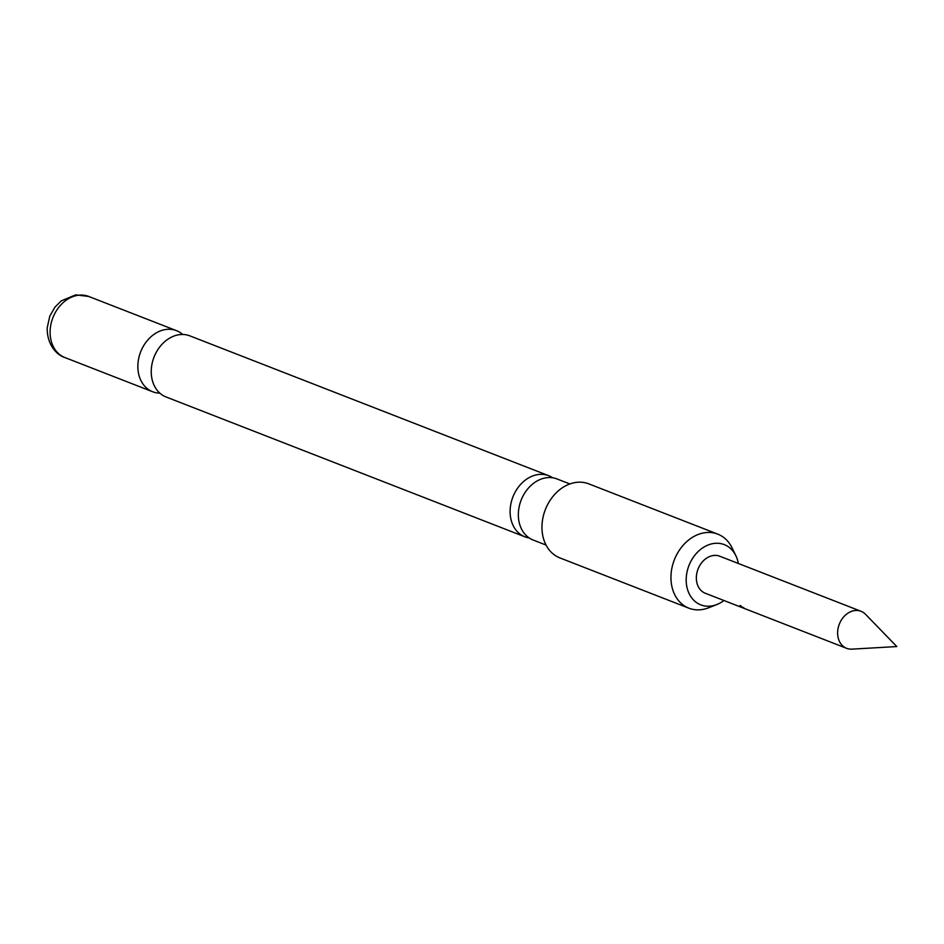 <?xml version="1.0" encoding="UTF-8"?>
<svg xmlns="http://www.w3.org/2000/svg" width="944" height="944" viewBox="0 0 944 944"><rect width="100%" height="100%" fill="white"/><g stroke="black" fill="none" stroke-linecap="round" stroke-linejoin="round"><path stroke-width="1.42" d="M740.32 605.812L743.683 608.172C740.568 606.803 739.447 606.024 740.32 605.812L739.801 605.765M744.155 608.314L743.848 607.806C740.757 606.461 739.648 605.682 740.544 605.493M546.045 545.054L533.148 540.027A32.78 25.677 -68.7 0 1 518.386 512.769A32.78 25.677 -68.7 0 1 546.718 477.711A32.78 25.677 -68.7 0 1 556.96 478.927L569.857 483.953M524.923 536.817L166.05 396.964A32.78 25.677 -68.7 0 1 151.288 369.706A32.78 25.677 -68.7 0 1 179.62 334.648A32.78 25.677 -68.7 0 1 189.862 335.863L548.735 475.717A32.78 25.677 111.3 0 0 538.493 474.502A32.78 25.677 111.3 0 0 510.161 509.559A32.78 25.677 111.3 0 0 524.923 536.817A32.78 25.677 111.3 0 0 529.218 537.962M861.034 611.287L719.753 556.228A19.871 15.552 111.3 0 0 713.546 555.485A19.871 15.552 111.3 0 0 696.896 572.878A19.871 15.552 111.3 0 0 705.321 593.257L846.603 648.316A19.871 15.552 111.3 0 0 851.913 649.142L896.8 646.557L865.506 614.284A19.871 15.552 111.3 0 0 861.034 611.287A19.871 15.552 111.3 0 0 854.827 610.544A19.871 15.552 111.3 0 0 838.178 627.937A19.871 15.552 111.3 0 0 846.603 648.316M738.361 563.485A32.332 25.311 111.3 0 0 735.883 555.756A32.332 25.311 111.3 0 0 707.056 545.443A32.332 25.311 111.3 0 0 686.241 577.988A32.332 25.311 111.3 0 0 716.874 604.526A32.332 25.311 111.3 0 0 723.93 600.514M716.874 604.526L708.661 607.759A39.742 31.117 -68.7 0 1 688.896 608.184A39.742 31.117 -68.7 0 1 671.007 575.144A39.742 31.117 -68.7 0 1 717.759 534.127A39.742 31.117 -68.7 0 1 732.025 547.803L735.883 555.756M717.759 534.127L588.773 483.859A39.742 31.117 111.3 0 0 542.021 524.876A39.742 31.117 111.3 0 0 559.91 557.916L688.896 608.184M182.699 334.483A32.78 25.677 111.3 0 0 176.481 330.648A32.78 25.677 111.3 0 0 166.238 329.432A32.78 25.677 111.3 0 0 137.907 364.49A32.78 25.677 111.3 0 0 152.668 391.748A32.78 25.677 111.3 0 0 159.831 393.141M552.665 477.782A32.78 25.677 111.3 0 0 548.735 475.717M50.15 330.294A32.78 25.677 111.3 0 0 64.912 357.552C58.41 355.77 46.952 346.413 47.2 327.863L49.772 316.181L54.964 307.119L61.254 300.876L75.685 294.858L88.712 296.451A32.78 25.677 111.3 0 0 50.15 330.294M64.912 357.552L152.668 391.748M88.712 296.451L176.481 330.648"/></g></svg>
